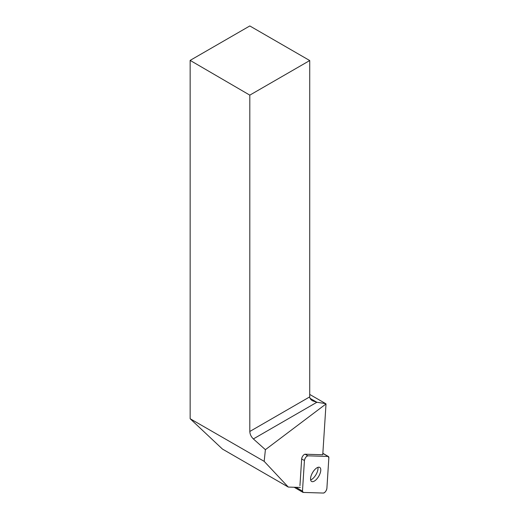 <?xml version="1.0" encoding="UTF-8"?>
<svg xmlns="http://www.w3.org/2000/svg" width="519" height="519" viewBox="0 0 519 519"><rect width="100%" height="100%" fill="white"/><g stroke="black" fill="none" stroke-linecap="round" stroke-linejoin="round"><path stroke-width="0.78" d="M304.432 460.541L302.473 491.104A3.386 1.492 120.1 0 0 302.901 492.343A3.386 1.492 120.1 0 0 303.252 492.434L323.415 493.05A3.386 1.492 120.1 0 0 325.608 491.467A3.386 1.492 120.1 0 0 326.892 488.34L328.851 457.771A3.386 1.492 120.1 0 0 328.423 456.538A3.386 1.492 120.1 0 0 328.079 456.441L307.91 455.831A3.386 1.492 120.1 0 0 305.717 457.408A3.386 1.492 120.1 0 0 304.432 460.541L301.662 458.932L299.943 485.732M317.68 477.895A8.122 3.588 120.1 0 0 319.743 467.411A8.122 3.588 120.1 0 0 312.561 472.64A8.122 3.588 120.1 0 0 311.588 481.463A8.122 3.588 120.1 0 0 317.68 477.895M300.345 487.445L288.298 487.075L264.177 461.352L265.397 449.681L326.016 403.944L322.76 454.754L305.14 454.222L307.91 455.831M301.662 458.932A3.386 1.492 -59.9 0 1 302.947 455.805A3.386 1.492 -59.9 0 1 305.14 454.222M288.298 487.075L222.463 449.071L190.149 418.729L190.149 60.392L249.808 95.139L249.808 431.477L309.726 396.879L309.726 60.548L249.808 95.139M309.726 60.548L249.808 25.95L190.149 60.392M264.177 461.352L190.149 418.729M310.057 398.326L316.875 402.264L253.363 438.931L265.397 449.681M253.363 438.931C251.138 436.764 249.95 434.28 249.808 431.477M309.726 396.879C309.772 398.41 310.712 399.721 312.555 400.817L316.875 402.264L325.634 403.613L309.726 394.434M325.634 403.613L326.016 403.944M317.926 467.353A8.122 3.588 -59.9 0 1 315.993 474.632A8.122 3.588 -59.9 0 1 310.628 479.919M328.851 457.784L328.073 456.441L307.916 455.831C306.158 456.383 304.997 457.953 304.432 460.548L302.473 491.097L303.258 492.434L323.415 493.05C325.166 492.499 326.328 490.929 326.899 488.334L328.851 457.784M295.934 487.309L302.473 491.104M328.079 456.441L322.844 453.405M322.85 453.301L328.423 456.538M294.143 487.257L302.901 492.343"/></g></svg>
